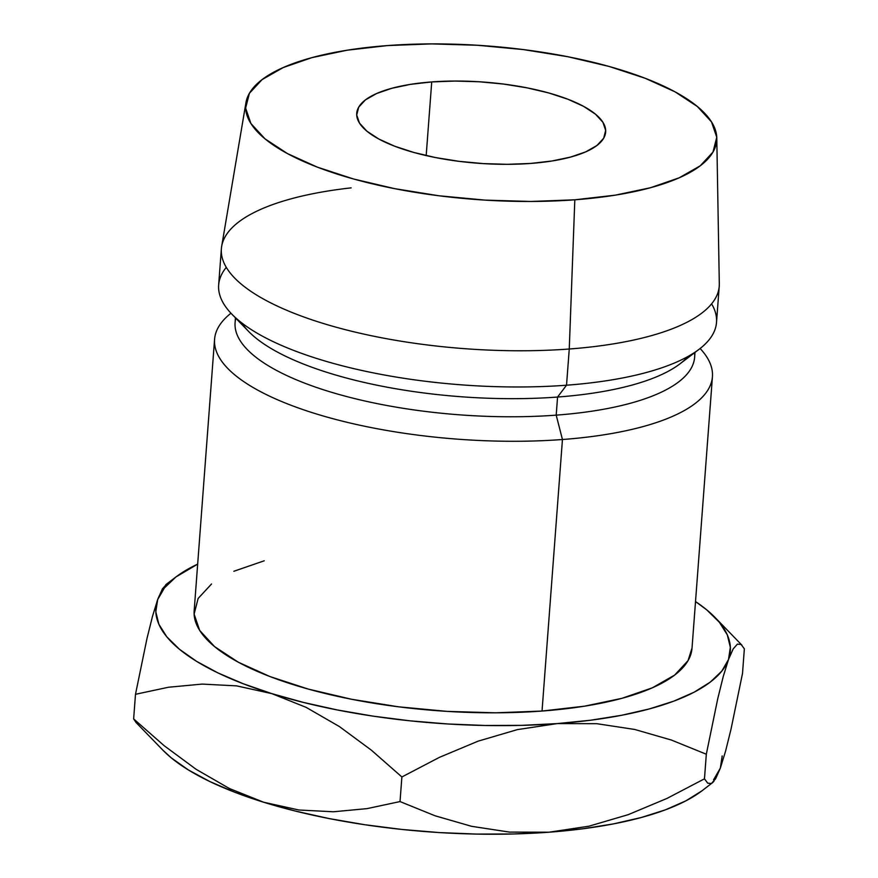 <?xml version="1.0" encoding="UTF-8"?>
<svg xmlns="http://www.w3.org/2000/svg" width="878" height="878" viewBox="0 0 878 878"><rect width="100%" height="100%" fill="white"/><g stroke="black" fill="none" stroke-linecap="round" stroke-linejoin="round"><path stroke-width="1.32" d="M431.724 81.928L426.181 155.582L431.724 81.928L410.377 84.376L391.764 88.305L376.585 93.54L365.424 99.905L358.718 107.138L356.709 114.974L359.486 123.107L366.949 131.217L378.791 139.009L394.573 146.165L413.692 152.421L435.389 157.535L458.865 161.311L483.185 163.593L507.429 164.318L530.674 163.44A124.819 40.684 -175.7 0 1 356.731 113.328A124.819 40.684 -175.7 0 1 431.724 81.928A124.819 40.684 -175.7 0 1 605.655 132.04A124.819 40.684 -175.7 0 1 530.674 163.44L552.01 160.981L570.623 157.063L585.802 151.828L596.963 145.463L603.68 138.23L605.677 130.394L602.901 122.261L595.438 114.151L583.596 106.359L567.814 99.203L548.706 92.947L526.998 87.833L503.533 84.058L479.201 81.764L454.958 81.05L431.724 81.928M694.575 352.736A230.431 75.113 -175.7 0 1 556.202 415.14L562.447 439.516L542.033 711.048A249.626 81.369 4.3 0 0 692.007 648.271L712.431 376.728A249.626 81.369 -175.7 0 1 562.447 439.516A249.626 81.369 4.3 0 0 700.117 348.5A249.626 81.369 -175.7 0 1 712.431 376.728M688.034 356.435A230.431 75.113 -175.7 0 1 557.563 397.043L556.202 415.14A230.431 75.113 4.3 0 0 694.641 357.192L695.003 352.407M245.95 102.671A236.193 76.99 -175.7 0 1 387.571 45.568L431.548 43.9L477.434 45.261L523.464 49.596L567.868 56.73L608.937 66.41L645.1 78.252L674.973 91.795L697.384 106.534L711.498 121.888L716.755 137.275L712.969 152.092L700.271 165.788L679.155 177.828L650.422 187.749L615.193 195.168L574.816 199.8A236.193 76.99 -175.7 0 1 245.95 102.671L221.673 246.345A249.626 81.369 4.3 0 0 569.262 349.005A249.626 81.369 -175.7 0 1 221.377 248.781L218.655 284.988A249.626 81.369 4.3 0 0 566.529 385.212L557.563 397.043A230.431 75.113 4.3 0 0 679.967 363.854L699.14 349.257A249.626 81.369 -175.7 0 1 566.529 385.212A249.626 81.369 4.3 0 0 716.514 322.424L719.236 286.217A249.626 81.369 -175.7 0 1 569.262 349.005L566.529 385.212L569.262 349.005A249.626 81.369 4.3 0 0 719.301 283.759L716.788 138.065A236.193 76.99 -175.7 0 1 574.816 199.8L569.262 349.005L574.816 199.8L530.839 201.468L484.963 200.107L438.934 195.772L394.529 188.627L353.45 178.958L317.287 167.116L287.424 153.573L265.002 138.834L250.888 123.48L245.631 108.093L249.418 93.266L262.127 79.58L283.243 67.54L311.964 57.619L347.194 50.2L387.571 45.568A236.193 76.99 -175.7 0 1 716.788 138.065M711.597 303.854A249.626 81.369 -175.7 0 1 699.14 349.257M166.611 584.177L162.43 588.842L157.667 599.586L152.52 616.246L147.021 638.339L135.486 694.3L168.488 687.244L202.138 684.094L236.61 685.872L271.84 693.631L306.082 707.339L339.369 726.545L371.361 750.163L401.883 776.975L439.362 757.385L478.115 741.153L517.394 729.607L557.256 723.593L596.81 723.691L634.75 729.475L671.33 740.033L706.318 754.224L717.776 698.57L723.263 676.466L728.499 659.51A288.039 93.891 -175.7 0 0 715.12 617.541A288.039 93.891 -175.7 0 0 695.519 601.562L706.735 609.859L719.378 622.293L727.302 634.86L730.353 647.338L728.499 659.51L721.76 671.176L710.247 682.118L694.169 692.171L673.788 701.149L649.457 708.897L621.602 715.285L590.696 720.212L557.256 723.593L521.872 725.36L485.128 725.48L447.67 723.966L410.136 720.838L373.161 716.152L337.393 709.973L303.426 702.422L271.84 693.631L243.195 683.732L217.963 672.921L196.595 661.353L179.43 649.248L166.787 636.802L158.863 624.236L155.812 611.757L157.667 599.586L164.416 587.931L175.918 576.978L197.671 564.126A288.039 93.891 -175.7 0 0 175.896 577L165.766 584.715M264.223 560.79L233.866 571.271M211.543 583.991L198.121 598.467L194.115 614.128L199.668 630.393L214.583 646.625L238.278 662.199L269.842 676.51L308.068 689.021L351.485 699.25L398.414 706.801L447.056 711.378L495.554 712.815L542.033 711.048L584.715 706.153L621.942 698.317L652.299 687.836L674.622 675.105L688.045 660.64L692.029 648.03M221.377 248.781A249.626 81.369 -175.7 0 1 351.123 187.87M231.814 314.115L248.595 331.412A230.431 75.113 4.3 0 0 557.563 397.043L566.529 385.212A249.626 81.369 -175.7 0 1 231.814 314.115A249.626 81.369 -175.7 0 1 226.294 267.362M235.447 317.858L235.084 322.632A230.431 75.113 4.3 0 0 556.202 415.14L557.563 397.043A230.431 75.113 -175.7 0 1 241.724 322.884M214.572 339.292L194.159 610.836A249.626 81.369 4.3 0 0 542.033 711.048L562.447 439.516A249.626 81.369 -175.7 0 1 214.572 339.292A249.626 81.369 -175.7 0 1 230.969 313.226A249.626 81.369 4.3 0 0 291.255 405.351A249.626 81.369 4.3 0 0 562.447 439.516L556.202 415.14A230.431 75.113 -175.7 0 1 235.82 318.242M157.667 599.586L152.52 616.246L147.021 638.339L135.486 694.3L168.488 687.244L202.138 684.094L236.61 685.872L271.84 693.631L306.082 707.339L339.369 726.545L371.361 750.163L401.883 776.975L439.362 757.385L478.115 741.153L517.394 729.607L557.256 723.593L596.81 723.691L634.75 729.475L671.33 740.033L706.318 754.224L717.776 698.57L723.263 676.466L728.499 659.51A288.039 93.891 -175.7 0 1 557.256 723.593A288.039 93.891 -175.7 0 1 271.84 693.631A288.039 93.891 -175.7 0 1 157.667 599.586A288.039 93.891 -175.7 0 1 175.896 577M733.196 648.886L728.499 659.51L733.196 648.886L737.388 644.134L741.098 644.463L744.357 648.809L742.514 673.415L731.045 729.069L725.568 751.173L720.333 768.129L713.584 779.785M722.188 755.958L720.333 768.129L715.636 778.753L711.443 783.505L707.734 783.176L704.463 778.83L666.984 798.42L628.242 814.652L588.951 826.198L549.09 832.201L513.696 833.968L476.963 834.1L439.505 832.585L401.97 829.458L364.996 824.76L329.217 818.592L295.249 811.042L263.674 802.24L235.03 792.351L209.798 781.53L188.43 769.973L171.265 757.868L162.693 749.988M702.082 790.738L685.992 800.78L665.623 809.757L641.291 817.506L613.437 823.904L582.531 828.832L549.09 832.201A288.039 93.891 4.3 0 0 702.104 790.716L711.443 783.505M713.99 781.211L712.234 783M707.734 783.176L704.463 778.83L706.318 754.224L704.463 778.83L666.984 798.42L628.242 814.652L588.951 826.198L549.09 832.201L509.536 832.103L471.596 826.319L435.027 815.772L400.028 801.57L401.883 776.975L400.028 801.57L367.037 808.627L333.388 811.777L298.915 809.999L263.674 802.24A288.039 93.891 4.3 0 0 549.09 832.201L509.536 832.103L471.596 826.319L435.027 815.772L400.028 801.57L367.037 808.627L333.388 811.777L298.915 809.999L263.674 802.24L229.432 788.532L196.156 769.337L164.164 745.707L133.643 718.906L136.068 722.517L162.88 750.174A288.039 93.891 4.3 0 0 263.674 802.24L229.432 788.532M164.164 745.707L133.643 718.906L135.486 694.3L133.643 718.906L136.902 723.252M741.098 644.463L744.357 648.809L742.514 673.415L731.045 729.069L725.568 751.173L720.333 768.129L715.636 778.753M715.12 617.541L741.932 645.198"/></g></svg>
